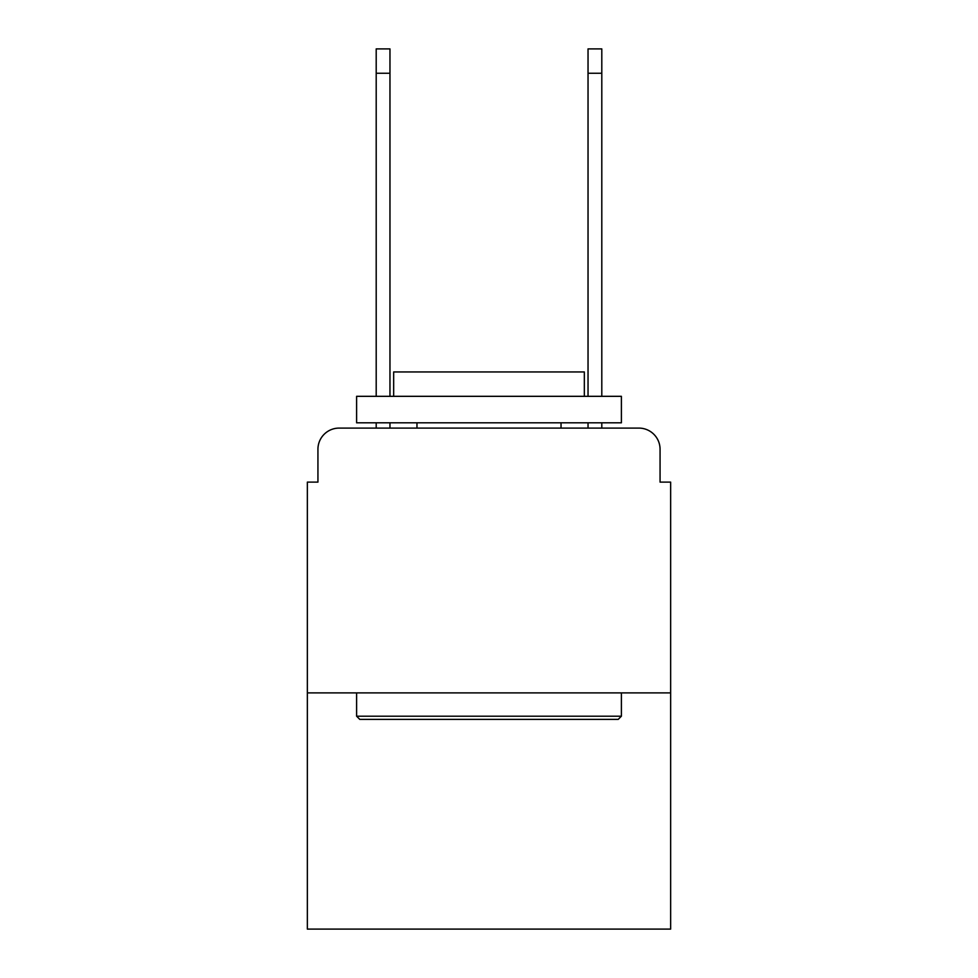 <?xml version="1.0" encoding="UTF-8"?>
<svg xmlns="http://www.w3.org/2000/svg" width="978" height="978" viewBox="0 0 978 978"><rect width="100%" height="100%" fill="white"/><g stroke="black" fill="none" stroke-linecap="round" stroke-linejoin="round"><path stroke-width="1.47" d="M317.936 449.281L317.936 482.117L317.936 449.281A21.186 21.186 0 0 1 339.121 428.095L376.2 428.095L376.2 422.802M670.651 692.901L307.349 692.901L307.349 929.1L670.651 929.1L670.651 482.117L660.064 482.117L660.064 449.281A21.186 21.186 0 0 0 638.879 428.095L339.121 428.095M307.349 692.901L307.349 482.117L317.936 482.117M389.965 422.802L389.965 428.095L406.383 428.095M571.617 428.095L588.035 428.095L588.035 422.802M601.8 422.802L601.8 428.095L638.879 428.095M660.064 482.117L660.064 449.281M618.218 719.38L359.782 719.38L356.603 716.202L621.397 716.202L618.218 719.38M356.603 396.322L621.397 396.322L621.397 422.802L356.603 422.802L356.603 396.322M584.331 396.322L584.331 371.958L393.669 371.958L393.669 396.322M356.603 692.901L356.603 716.202M621.397 692.901L621.397 716.202M416.97 422.802L416.97 428.095M561.03 422.802L561.03 428.095M376.2 396.322L376.2 48.9L389.965 48.9L389.965 396.322M588.035 396.322L588.035 48.9L601.8 48.9L601.8 396.322M376.2 73.264L389.965 73.264M601.8 73.264L588.035 73.264"/></g></svg>
